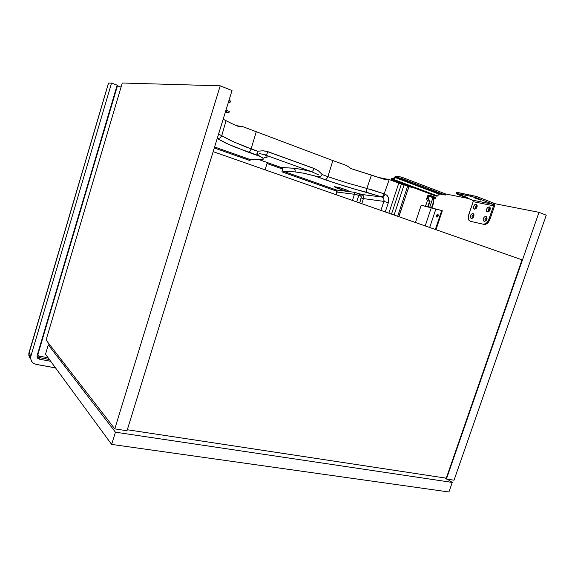 <?xml version="1.0" encoding="UTF-8"?>
<svg xmlns="http://www.w3.org/2000/svg" width="575" height="575" viewBox="0 0 575 575"><rect width="100%" height="100%" fill="white"/><g stroke="black" fill="none" stroke-linecap="round" stroke-linejoin="round"><path stroke-width="0.86" d="M489.469 208.941L489.663 210.242L488.994 210.73L488.491 210.306L489.246 208.948L489.778 209.178L489.785 209.99L488.779 210.702L488.585 209.602L489.469 208.941M476.423 206.245L476.682 207.345L475.791 207.985L475.46 207.266L475.963 206.368L476.653 206.382L476.725 207.244L476.043 207.985L475.475 207.597L475.647 206.72L476.423 206.245M437.093 217.12L437.05 215.647L437.985 214.626L437.007 215.762L437.093 217.12L437.043 215.668L438.064 214.597L437.007 215.762L437.093 217.12L437.007 215.762L438.064 214.597M438.143 215.956L436.842 217.127L436.368 215.532L436.339 216.689L437.165 217.098L438.049 216.2L438.157 214.755L437.302 214.403L436.368 215.532L437.668 214.353L438.215 214.921L438.143 215.956M429.812 196.442L430.941 195.637L431.329 195.78L431.085 196.513L429.812 196.442L430.898 195.629L431.329 195.78L431.085 196.513L428.167 196.104L427.62 197.944L429.345 200.768L430.05 201.034L428.073 198.562L428.167 197.556L428.454 198.972L427.757 198.713L429.568 201.221L428.504 200.991L430.05 201.034L427.62 198.023L428.598 196.262L430.244 196.607L428.167 196.104L427.735 197.397L428.167 197.556L428.598 196.262L428.167 196.104L429.812 196.442M429.999 201.379L428.174 206.835L429.999 201.379M426.772 199.539L427.484 195.996L428.54 195.213L427.8 195.845L428.167 196.104L427.728 196.01L426.894 198.526L427.757 198.713L426.578 198.713L427.376 200.754L426.772 199.539M434.743 197.067L433.191 196.607L434.786 197.074L434.492 197.807L430.79 196.485L431.192 196.686L431.336 195.903L433.191 196.607L431.444 195.946L431.192 196.686L432.946 197.34L433.191 196.607L432.946 197.34L434.492 197.807L434.743 197.067M433.198 200.74L433.37 202.263L433.09 199.741L433.6 199.583L433.622 200.898L434.024 198.296L433.607 198.138L435.685 198.641L433.607 198.138L433.176 199.424L433.607 198.138L435.383 198.131L430.193 196.592L432.939 197.62L429.733 207.187L432.939 197.62L435.383 198.131L434.542 197.814L434.786 197.074L435.757 198.059L435.685 198.641L434.492 197.807L434.786 197.074L435.598 197.57L435.685 198.641L434.024 198.296L433.09 199.741L433.622 200.898L433.198 200.74M433.794 202.422L433.622 200.898L433.809 202.364L431.997 207.791L433.794 202.422L433.37 202.263L433.794 202.422M428.95 195.241L430.819 195.622M436.942 216.797L437.108 215.517L437.985 214.626M428.605 189.276L431.336 190.21L428.605 189.276M410.083 182.232L412.864 183.188L410.083 182.232M440.551 193.818L437.424 192.891L440.551 193.818M408.178 181.506L405.001 180.564L408.178 181.506M393.638 178.185L391.769 178.214L391.395 179.343L393.113 179.953L391.395 179.343L393.559 179.371L392.948 179.637L436.813 196.183L437.446 195.946L393.559 179.371L395.83 177.301L401.149 178.264L401.53 177.114L395.859 176.115L401.53 177.114L445.675 193.969L401.53 177.114L401.149 178.264L445.302 195.076L401.149 178.264L395.959 177.308L439.897 193.998L439.264 194.242L439.897 193.998L395.808 177.301L395.341 177.574L439.264 194.242L395.341 177.574L393.559 179.371L437.446 195.946L439.264 194.242L437.122 196.154L435.189 195.852L391.395 179.343L391.769 178.214L393.401 178.372L395.427 176.381L393.638 178.185M435.972 191.82L433.068 191.238L440.27 193.452L435.972 191.82M403.24 179.364L400.408 178.825L399.661 178.372L401.753 178.861L407.761 181.082L403.24 179.364M392.977 179.939L433.708 195.299L392.977 179.939M467.295 197.491L460.805 195.133L467.295 197.491M480.686 200.114L474.109 197.714L480.686 200.114M472.549 217.623L473.261 217.429L472.233 217.443L472.097 216.135L472.772 215.179L473.563 215.05L473.973 215.675L473.484 215.021L472.578 215.352L472.003 216.703L472.549 217.623L471.277 218.464L470.458 217.788L470.242 216.588L471.141 214.36L472.736 213.49L473.577 213.886L474.001 215.057L473.16 217.558L471.277 218.464L470.242 216.725L471.327 214.159L473.168 213.584L473.973 214.777L473.735 216.581L472.592 218.112L471.277 218.464L472.549 217.623M475.712 208.322L476.409 208.128L475.367 208.114L475.266 206.806L476.704 205.728L477.149 206.368L476.603 205.699L475.733 206.051L475.158 207.41L475.712 208.322L474.44 209.156L473.628 208.517L473.397 207.266L474.317 205.038L475.927 204.175L476.754 204.563L477.178 205.742L476.316 208.251L474.44 209.156L473.397 207.431L474.483 204.865L476.33 204.262L477.135 205.376L476.963 207.101L475.841 208.725L474.44 209.156L475.712 208.322M488.75 211.061L489.548 210.802L488.463 210.924L488.254 209.566L489.224 208.43L490.188 208.919L489.756 208.416L488.556 208.969L488.161 210.134L488.75 211.061L487.456 211.916L486.622 211.284L486.357 210.048L487.212 207.819L489.002 206.835L489.914 207.331L490.288 208.481L489.397 210.996L487.456 211.916L486.543 211.133L486.357 210.148L487.478 207.532L489.375 206.914L490.166 207.798L490.252 209.113L489.167 211.255L487.456 211.916L488.75 211.061M485.508 220.556L486.321 220.29L485.163 220.354L485.063 218.917L486.507 217.911L486.989 218.673L486.515 217.918L485.516 218.227L484.926 219.614L485.508 220.556L484.215 221.411L483.402 220.793L483.122 219.557L483.978 217.3L485.71 216.337L486.658 216.84L487.032 217.982L486.17 220.498L484.215 221.411L483.122 219.628L484.243 217.012L486.105 216.416L486.86 217.185L487.003 218.608L485.99 220.699L484.215 221.411L485.508 220.556M494.464 206.138L494.536 204.269L493.508 203.054L494.435 204.003L494.543 205.864L493.58 205.792L494.464 206.138L489.706 220.06L494.464 206.138M456.277 193.487L456.679 192.309L457.204 192.345L457.793 192.445L457.391 193.631L470.278 196.118L470.688 194.903L470.278 196.118L457.391 193.631L457.793 192.445L476.373 196.449L478.529 197.218L478.113 198.432L493.098 204.247L493.508 203.054L478.529 197.218L493.508 203.054L493.098 204.247L493.63 205.62L488.312 220.901L485.968 223.596L483.252 224.228L486.083 223.524L487.65 221.972L488.815 219.729L489.706 220.06L488.815 219.729L493.58 205.792L473.153 201.696L472.707 200.208L457.305 194.271L456.076 193.552L457.391 193.631L456.068 193.552L472.672 200.193L493.372 204.434L493.58 205.792L473.153 201.696L472.672 200.193L493.098 204.247L477.042 198.03L470.278 196.118L478.113 198.432L478.529 197.218L475.999 196.327L456.514 192.338M468.567 215.201L468.352 219.118L469.114 220.513L470.343 221.224L468.647 219.844L468.208 216.725L473.153 201.696L468.567 215.201M470.666 221.346L485.07 224.609L487.744 223.215L489.706 220.06L487.744 223.215L485.012 224.609L470.666 221.346M456.658 192.582L457.592 193.042M229.49 102.753L230.036 102.494L228.62 101.631L230.093 102.645L228.297 102.666L229.49 102.753M229.95 101.286L230.367 101.279M230.546 101.186L229.073 100.151L230.546 101.114L229.907 102.372M259.253 153.489L264.241 154.603L266.563 155.911L267.152 156.659L266.929 157.291L264.04 157.636L267.131 157.09L266.865 156.213L265.37 155.042L311.434 171.652L312.922 170.811L314.166 168.482L312.922 170.811L311.434 171.652L301.12 169.294L293.602 168.231L295.068 169.668L295.277 171.903M268.015 151.699L263.314 150.794L257.42 151.261L262.782 150.772L267.677 151.584L314.475 168.597L318.521 171.012L314.547 168.626L268.015 151.699M251.138 148.882L232.818 141.536L218.593 134.076L221.734 135.743L219.966 138.072L217.285 138.561L219.966 138.072L221.734 135.743L226.033 120.671L223.179 119.241L231.438 123.409L226.033 120.671L221.734 135.743L230.812 140.616L245.82 146.912L257.435 151.16L251.138 148.882L256.242 131.905L251.138 148.882M347.135 190.145L349.334 191.439L344.684 190.663L336.181 187.824L334.391 186.667L339.976 187.702L347.135 190.145L338.941 187.421L334.233 186.774L344.741 190.677L349.334 191.439L347.135 190.145M336.548 191.116L336.821 191.798L336.569 191.123L323.308 186.444L336.548 191.116M335.929 194.645L336.821 191.798M282.397 170.092L281.973 171.853L323.308 186.444L281.973 171.853L282.397 170.092M281.901 168.935L282.253 169.452L281.901 168.935M357.564 194.911L358.807 195.306L360.173 193.876L358.807 195.306L360.697 196.003L361.33 196.88L359.706 202.968L361.373 197.096L360.769 196.046L358.807 195.306L356.708 201.918L358.735 195.277L354.437 194.278L352.482 200.438L354.437 194.278L356.514 194.645M214.303 147.976L250.039 160.49L250.355 159.455L249.859 159.433L250.47 159.153L250.01 160.569L214.303 147.976M267.023 163.508L281.391 168.619L267.023 163.508L265.089 169.841L267.023 163.508M316.358 176.324L325.17 179.738L326.478 179.12L327.8 176.999L332.853 160.605L346.66 165.55L351.052 168.619L371.421 175.123L366.886 188.442L366.304 192.222L382.238 197.11L383.87 196.348L385.142 194.192L383.87 196.348L382.238 197.11L383.899 198.778L383.87 201.379L363.436 198.612L361.819 203.708L363.436 198.612L361.294 197.972L363.436 198.612L363.608 197.484L363.177 195.673L361.919 194.501L360.489 195.903L361.855 194.479L354.178 192.28L353.647 192.201L354.394 192.999L354.437 194.278L337.101 192.014L337.094 190.857L336.339 190.016L282.735 171.055L295.219 171.903L282.735 171.055L282.634 168.885L281.204 167.49L293.602 168.231L295.068 169.668L295.219 171.903L303.392 173.176L316.358 176.324L304.189 173.276L295.219 171.903L303.392 173.176L314.345 175.871L336.289 183.526L356.241 189.527L366.304 192.222L366.886 188.442L348.04 183.231L327.923 176.633L326.701 178.897L325.17 179.738L344.921 186.235L381.297 196.772L382.928 196.01L384.201 193.847L371.385 189.693M384.122 200.1L383.87 201.379L363.436 198.612L363.479 196.398L362.43 194.788L354.394 192.316L353.647 192.201L354.394 192.999L354.437 194.278L337.101 192.014L337.087 190.835L336.274 189.994L353.647 192.201L336.274 189.994L282.735 171.055L282.706 169.064L281.463 167.598L258.815 159.527L281.204 167.49L294.213 168.274L301.968 169.46L311.434 171.652L318.78 174.929M316.358 176.331L320.606 176.453L322.237 174.577L318.521 171.012L322.237 174.577L320.606 176.453L316.358 176.331M217.221 138.525L229.231 144.648L248.529 152.274L249.924 151.34L251.11 148.975L249.924 151.34L248.529 152.274L260.188 156.45L262.696 157.96L263.422 159.146L261.187 159.627L248.867 159.081L214.619 146.963L248.867 159.081L261.553 159.627L263.458 159.059L262.689 157.952L259.217 155.839L234.701 146.984L224.796 142.6L217.221 138.525M263.458 159.045L262.567 157.751L259.21 155.839M256.989 153.173L258.556 155.329L256.982 153.475L257.42 151.261L256.989 153.173M366.886 188.442L347.99 183.217L327.923 176.633L332.853 160.605L346.66 165.55L351.052 168.619L385.164 179.623L371.421 175.123L366.886 188.442L384.201 193.847L382.928 196.01L381.297 196.772L383.209 197.707M389.232 179.723L385.164 179.623L389.232 179.723L384.201 193.847L389.232 179.723L389.807 179.731L389.232 179.723M383.87 201.379L388.312 202.752L388.614 201.581L388.089 197.009L386.838 195.248L385.142 194.192L387.09 195.5L388.298 197.505L388.743 199.884L388.341 202.666L383.87 201.379L380.902 210.393L383.87 201.379M37.059 355.868L39.157 357.592L39.287 356.141L38.18 355.429L37.972 354.078L37.598 354.027L38.137 355.357L38.999 356.069L48.178 357.822L39.287 356.141L39.251 359.152L37.461 358.045L37.037 355.968L117.185 85.201L111.521 83.102L108.553 83.087L29.002 352.734L28.8 355.372L29.713 357.902M37.303 356.327L39.157 357.592L39.251 359.152L37.397 357.952L37.087 355.752L117.185 85.201L111.521 83.102L30.913 356.033L30.683 358.822L30.913 356.033L29.037 352.619L30.913 356.033L111.521 83.102L108.431 83.116M238.417 126.529L231.438 123.409L238.417 126.529L242.779 126.622L238.417 126.529M265.37 155.042L266.786 154.129L267.986 151.793L266.786 154.129L265.37 155.042L311.434 171.652M398.784 183.109L404.117 184.827L401.451 183.964L391.482 214.094L401.451 183.964L389.807 179.731L398.784 183.109L388.851 213.174L398.784 183.109M398.784 216.653L408.926 186.782L407.632 186.149L408.918 186.796M31.596 361.387L30.683 358.822L31.596 361.387L33.523 363.335L31.596 361.387M36.16 364.377L33.523 363.335L36.052 364.363L55.602 367.942L36.16 364.377M117.056 85.632L117.444 85.783L38 354.085L117.444 85.783L121.052 87.12L117.056 85.632M242.779 126.622L332.853 160.605L242.779 126.622L236.311 125.623L242.779 126.622M28.764 354.164L108.553 83.087M108.452 83.188L29.037 352.619M426.657 198.569L427.843 195.514L430.632 195.637M472.83 217.63L471.802 218.471M473.922 215.481L473.879 214.41M475.978 208.322L474.943 209.156M477.099 206.173L477.056 205.095M489.03 211.061L487.995 211.916M490.18 208.897L490.166 207.819M485.803 220.556L484.775 221.418M486.932 218.392L486.91 217.321M408.811 186.818L398.906 216.696M28.757 354.229L30.633 357.672M28.786 353.891L29.023 352.59M446.444 479.068L454.027 480.218L446.444 479.068L539.019 212.355L546.25 215.23L454.027 480.218L546.25 215.23L539.019 212.355L494.141 203.514L539.019 212.355L446.444 479.068L444.813 477.983L446.444 479.068M467.842 198.339L445.675 193.969L445.302 195.076L439.897 193.998L445.302 195.076L445.675 193.969L467.842 198.339M413.245 187.579L408.882 186.717L413.245 187.579M126.989 430.74L114.799 428.893L220.232 85.855L232.041 90.541L126.989 430.74L114.799 428.893L220.232 85.855L122.274 83.001L46.05 340.062L114.799 428.893L46.05 340.062L122.274 83.001L220.232 85.855L232.041 90.541L126.989 430.74M446.243 478.199L522.035 259.807L213.167 151.663L522.035 259.807L446.243 478.199L127.298 429.726L446.243 478.199M115.395 432.184L111.636 444.403L45.504 354.171L48.271 344.842L115.395 432.184L452.259 482.461L448.938 491.999L111.636 444.403L115.395 432.184L452.259 482.461L447.379 479.212L452.259 482.461L448.938 491.999L111.636 444.403L45.504 354.171L48.271 344.842L115.395 432.184M50.018 345.187L48.271 344.842L50.018 345.187M436.368 215.532L437.007 215.762L436.368 215.532M428.504 200.991L427.376 200.754L428.504 200.991M427.728 206.734L429.568 201.221L427.728 206.734M425.536 206.245L427.376 200.754L425.536 206.245M431.573 207.632L433.37 202.263L431.573 207.632M425.191 225.896L431.336 207.546L421.159 205.261L415.416 222.475L421.159 205.261L441.708 210.522L435.34 229.454L441.708 210.522L442.348 210.759L435.987 229.677L442.348 210.759L441.708 210.522L435.836 209.192L429.698 227.477L435.836 209.192L431.336 207.546L425.191 225.896M437.424 192.891L437.575 192.431L437.424 192.891L433.133 191.259L437.424 192.891M405.001 180.564L405.152 180.09L405.001 180.564L400.488 178.854L405.001 180.564M229.317 111.37L225.997 110.105L229.317 111.37L228.915 112.686L225.594 111.421L228.915 112.686L225.314 112.333L228.915 112.686L229.317 111.37M473.441 215.014L472.959 213.519L473.441 215.014M476.603 205.699L476.122 204.204L476.603 205.699M489.663 208.387L489.181 206.863L489.663 208.387M486.414 217.889L485.933 216.365L486.414 217.889M267.986 151.793L314.137 168.576L267.986 151.793M251.11 148.975L257.42 151.261L251.11 148.975M336.641 187.989L336.972 186.961L336.641 187.989M337.101 192.014L336.26 194.76L337.101 192.014M249.859 159.433L249.564 160.411L249.859 159.433M382.238 197.11L361.855 194.479L382.238 197.11M327.923 176.633L322.237 174.577L327.923 176.633M385.142 194.192L384.201 193.847L385.142 194.192M385.286 211.923L388.312 202.752L385.286 211.923M39.251 359.152L50.729 361.294L39.251 359.152M49.428 359.519L39.157 357.592L49.428 359.519M378.982 177.517L389.807 179.731L378.982 177.517M394.119 215.021L404.117 184.827L407.632 186.149L397.656 216.257L407.632 186.149L404.117 184.827L394.119 215.021M117.192 86.638L116.797 86.487L117.192 86.638"/></g></svg>
